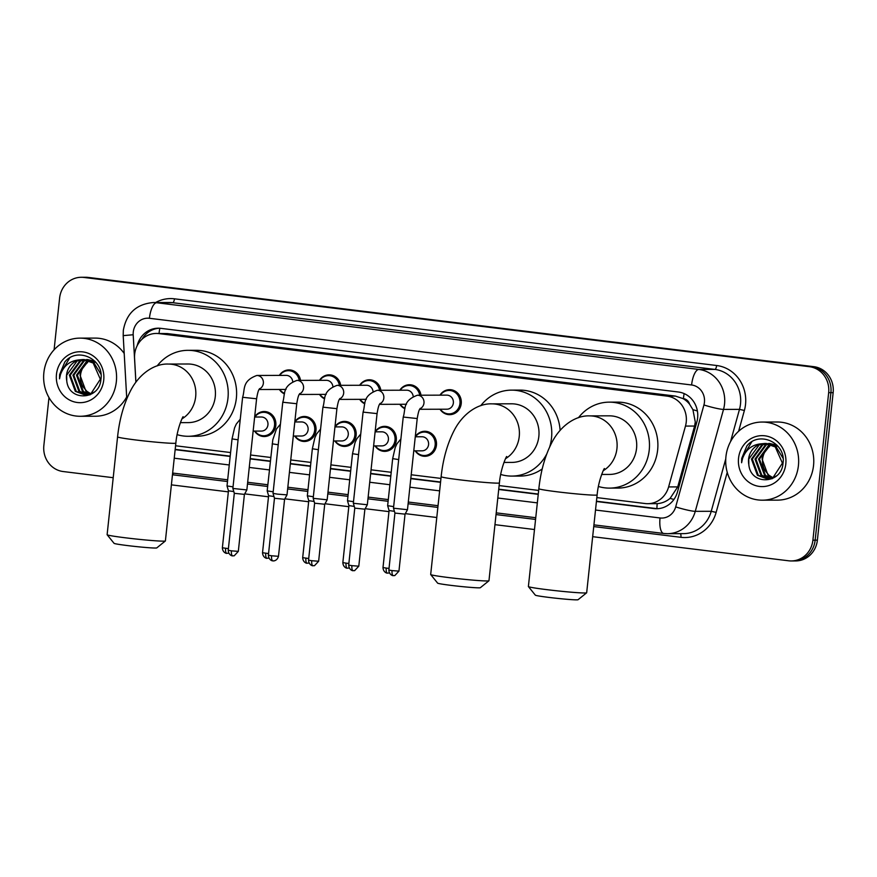 <?xml version="1.0" encoding="UTF-8"?>
<svg xmlns="http://www.w3.org/2000/svg" width="877" height="877" viewBox="0 0 877 877"><rect width="100%" height="100%" fill="white"/><g stroke="black" fill="none" stroke-linecap="round" stroke-linejoin="round"><path stroke-width="1.32" d="M415.292 436.614A12.508 11.675 89.8 0 1 424.808 431.287A12.508 11.675 89.8 0 1 436.45 445.22A12.508 11.675 89.8 0 1 424.885 456.303A12.508 11.675 89.8 0 1 415.216 450.855M375.137 431.67A12.508 11.675 89.8 0 1 384.652 426.354A12.508 11.675 89.8 0 1 396.283 440.287A12.508 11.675 89.8 0 1 384.729 451.359A12.508 11.675 89.8 0 1 375.06 445.911M334.981 426.737A12.508 11.675 89.8 0 1 344.497 421.409A12.508 11.675 89.8 0 1 356.128 435.343A12.508 11.675 89.8 0 1 344.573 446.415A12.508 11.675 89.8 0 1 334.904 440.978M294.825 421.793A12.508 11.675 89.8 0 1 304.341 416.476A12.508 11.675 89.8 0 1 315.972 430.399A12.508 11.675 89.8 0 1 304.418 441.482A12.508 11.675 89.8 0 1 294.749 436.033M254.67 416.849A12.508 11.675 89.8 0 1 264.185 411.532A12.508 11.675 89.8 0 1 275.816 425.466A12.508 11.675 89.8 0 1 264.262 436.538A12.508 11.675 89.8 0 1 254.593 431.1M284.389 393.883A12.508 11.675 89.8 0 1 279.379 389.465M324.545 398.827A12.508 11.675 89.8 0 1 319.535 394.409M439.969 395.165A12.508 11.675 89.8 0 1 449.605 389.662A12.508 11.675 89.8 0 1 461.236 403.595A12.508 11.675 89.8 0 1 449.671 414.668A12.508 11.675 89.8 0 1 440.002 409.23M404.856 408.704A12.508 11.675 89.8 0 1 399.846 404.286M364.7 403.771A12.508 11.675 89.8 0 1 359.691 399.342M596.842 497.599L645.143 503.541A23.449 21.892 -90.2 0 0 647.697 503.694L657.18 503.639C661.916 503.321 666.224 501.578 670.105 498.377L677.724 486.899L694.584 426.047L695.286 422.045L692.918 409.669L689.574 404.198A7.816 7.301 -90.2 0 0 683.413 398.64A23.449 8.342 -83 0 1 684.148 393.598M647.697 503.694A23.449 21.892 -90.2 0 0 668.614 486.921L685.474 426.079A23.449 21.892 -90.2 0 0 686.242 422.067A23.449 21.892 -90.2 0 0 666.98 396.108L158.901 333.6A23.449 21.892 -90.2 0 0 156.347 333.446A23.449 21.892 -90.2 0 0 134.565 358.298L135.913 382.131M683.413 398.64L683.03 398.596A23.449 21.892 89.8 0 1 689.574 404.198M683.03 398.596L675.411 396.086L167.321 333.578L156.347 333.446M175.564 445.768L230.585 452.543M250.592 454.999L270.741 457.476M290.747 459.943L310.897 462.42M330.903 464.876L351.052 467.364M371.059 469.82L391.208 472.297M411.214 474.764L440.956 478.414M499.134 485.573L538.664 490.44M399.813 390.221A12.508 11.675 89.8 0 1 409.449 384.729A12.508 11.675 89.8 0 1 421.004 395.209M359.658 385.277A12.508 11.675 89.8 0 1 369.294 379.785A12.508 11.675 89.8 0 1 380.848 390.276M319.502 380.344A12.508 11.675 89.8 0 1 329.138 374.841A12.508 11.675 89.8 0 1 340.693 385.332M279.346 375.4A12.508 11.675 89.8 0 1 288.982 369.908A12.508 11.675 89.8 0 1 300.537 380.388M596.426 501.491L653.99 508.572A23.449 21.892 -90.2 0 0 656.544 508.726A23.449 21.892 -90.2 0 0 677.472 491.964L696.853 421.98A23.449 21.892 -90.2 0 0 697.621 417.978A23.449 21.892 -90.2 0 0 678.359 392.008L160.842 328.349A23.449 21.892 -90.2 0 0 158.288 328.195A23.449 21.892 -90.2 0 0 137.174 345.702M54.089 349.802L59.614 298.059A23.449 21.892 89.8 0 1 81.298 277.285A23.449 21.892 89.8 0 1 83.852 277.439L809.416 366.696A23.449 21.892 89.8 0 1 828.666 392.666L812.902 540.177A23.449 21.892 89.8 0 1 791.229 560.951A23.449 21.892 89.8 0 1 788.675 560.798L592.666 536.68M113.21 477.702L63.111 471.53A23.449 21.892 89.8 0 1 43.85 445.571L48.98 397.577M534.488 529.522L494.957 524.665M436.779 517.507L405.317 513.637M388.971 511.62L365.161 508.693M348.816 506.687L325.005 503.749M308.66 501.743L284.85 498.816M268.505 496.799L244.694 493.872M228.349 491.865L171.388 484.86M81.298 277.285L85.771 277.275A23.449 21.892 89.8 0 1 88.325 277.428L813.889 366.685A23.449 21.892 89.8 0 1 833.15 392.655L817.386 540.166L815.15 540.166A23.449 21.892 89.8 0 1 793.466 560.94A23.449 21.892 89.8 0 0 815.15 540.166L830.914 392.655L815.15 540.166L812.902 540.177M813.889 366.685L811.653 366.696A23.449 21.892 89.8 0 1 830.914 392.655A23.449 21.892 89.8 0 0 811.653 366.696L86.089 277.439L809.416 366.696M83.534 277.285A23.449 21.892 89.8 0 1 86.089 277.439A23.449 21.892 89.8 0 0 83.534 277.285M175.148 449.66L230.169 456.435M250.175 458.89L270.324 461.379M290.331 463.834L310.48 466.312M330.486 468.778L350.636 471.256M370.642 473.712L390.791 476.189M410.798 478.656L440.539 482.317M498.717 489.465L538.248 494.332M142.008 339.235A23.449 21.892 89.8 0 1 159.406 328.217M657.673 508.693A23.449 21.892 89.8 0 1 656.237 508.561L596.459 501.216M538.27 494.058L498.75 489.191M440.561 482.032L410.831 478.371M390.824 475.915L370.675 473.437M350.668 470.971L330.519 468.493M310.513 466.038L290.364 463.56M270.357 461.094L250.197 458.616M230.202 456.161L175.181 449.386M817.386 540.166A23.449 21.892 89.8 0 1 795.702 560.929L791.229 560.951M725.937 456.654A39.07 36.483 89.8 0 1 762.069 422.045A39.07 36.483 89.8 0 1 798.421 465.577A39.07 36.483 89.8 0 1 762.277 500.186A39.07 36.483 89.8 0 1 725.937 456.654M762.069 422.045L777.186 422.001A39.07 36.483 89.8 0 1 813.538 465.534A39.07 36.483 89.8 0 1 777.406 500.142L762.277 500.186M767.254 443.587L762.727 444.891L752.323 459.077L758.298 475.29L767.353 478.754M767.792 478.754L774.084 477.307L776.562 475.805M766.805 443.532L761.839 444.891L751.436 459.088L757.41 475.29L766.904 478.765L773.196 477.307L782.416 463.122L775.257 446.919L765.029 443.444L761.927 443.751A17.661 16.488 89.8 0 0 748.596 459.088A17.661 16.488 89.8 0 0 748.826 464.667C750.701 485.847 781.67 484.093 782.975 463.451C786.592 443.071 759.318 430.234 746.875 445.922L741.69 458.485L741.602 462.738L742.534 458.561C745.867 449.353 752.334 444.409 761.927 443.751M769.03 443.926L766.29 444.88L755.886 459.066L761.85 475.279L769.129 478.579M771.354 478.754L772.078 478.732M768.592 443.817L765.402 444.88L754.987 459.077L760.962 475.279L768.691 478.645M770.466 478.754L772.286 478.634M770.817 444.475L759.438 459.066L765.413 475.268L770.905 478.184M770.368 444.31L768.954 444.869L758.55 459.066L764.525 475.268L770.466 478.305M772.692 477.537L768.965 475.257L765.215 470.796A17.661 16.488 89.8 0 1 762.595 459.055A17.661 16.488 89.8 0 1 769.666 446.492C765.391 449.682 762.869 453.869 762.102 459.055L768.077 475.257L772.242 477.724M783.051 458.254L776.145 446.919L765.917 443.444M765.478 443.444L759.175 444.902L748.772 459.088L748.826 464.667M777.11 445.264L769.48 443.433M778.129 446.404L768.592 443.433M785.803 464.021A25.477 23.789 89.8 0 1 759.471 486.428A25.477 23.789 89.8 0 1 738.544 458.211A25.477 23.789 89.8 0 1 764.876 435.803A25.477 23.789 89.8 0 1 785.803 464.021M751.71 441.942L741.789 458.485L741.602 462.738M586.636 592.808L578.053 599.725A21.486 0.899 -173.9 0 1 549.002 597.423A21.486 0.899 -173.9 0 1 535.343 595.165L528.414 586.581A29.303 1.228 6.1 0 0 547.029 589.673A29.303 1.228 6.1 0 0 586.636 592.808A29.303 1.228 6.1 0 0 586.669 592.753L597.127 494.935A29.303 1.228 -173.9 0 1 557.487 491.844A29.303 1.228 -173.9 0 1 538.851 488.708L528.392 586.527A29.303 1.228 6.1 0 0 528.414 586.581M601.655 474.457L609.449 474.435A29.303 27.362 -90.2 0 0 636.549 448.476A29.303 27.362 -90.2 0 0 609.285 415.83L589.684 415.884C576.364 415.27 561.181 424.83 552.17 441.909C545.176 455.316 540.736 470.916 538.851 488.708M578.447 417.726A42.984 40.123 89.8 0 1 609.252 402.148A42.984 40.123 89.8 0 1 649.232 450.044A42.984 40.123 89.8 0 1 609.493 488.116A42.984 40.123 89.8 0 1 598.388 486.472M609.252 402.148L617.649 402.126A42.984 40.123 89.8 0 1 657.64 450.011A42.984 40.123 89.8 0 1 617.89 488.094L609.493 488.116M488.927 580.782L480.344 587.7A21.486 0.899 -173.9 0 1 451.293 585.408A21.486 0.899 -173.9 0 1 437.634 583.139L430.706 574.556A29.303 1.228 6.1 0 0 449.32 577.647A29.303 1.228 6.1 0 0 488.927 580.782A29.303 1.228 6.1 0 0 488.96 580.738L499.419 482.909A29.303 1.228 -173.9 0 1 459.778 479.829A29.303 1.228 -173.9 0 1 441.142 476.682L430.684 574.512A29.303 1.228 6.1 0 0 430.706 574.556M503.946 462.442L511.74 462.42A29.303 27.362 -90.2 0 0 538.84 436.461A29.303 27.362 -90.2 0 0 511.576 403.804L491.975 403.858C478.656 403.256 463.473 412.815 454.461 429.894C447.467 443.302 443.028 458.901 441.142 476.682M480.739 405.711A42.984 40.123 89.8 0 1 511.543 390.133A42.984 40.123 89.8 0 1 551.523 438.018A42.984 40.123 89.8 0 1 549.682 446.886M511.543 390.133L519.94 390.112A42.984 40.123 89.8 0 1 560.107 430.322M546.711 454.056A42.984 40.123 89.8 0 1 511.784 476.09A42.984 40.123 89.8 0 1 500.679 474.446M542.238 468.921A42.984 40.123 89.8 0 1 520.182 476.068L511.784 476.09M165.358 540.977L156.775 547.895A21.486 0.899 -173.9 0 1 127.724 545.604A21.486 0.899 -173.9 0 1 114.065 543.334L107.137 534.751A29.303 1.228 6.1 0 0 125.751 537.842A29.303 1.228 6.1 0 0 165.358 540.977A29.303 1.228 6.1 0 0 165.391 540.934L175.849 443.104A29.303 1.228 -173.9 0 1 136.209 440.024A29.303 1.228 -173.9 0 1 117.573 436.878L107.115 534.707A29.303 1.228 6.1 0 0 107.137 534.751M180.377 422.637L188.171 422.615A29.303 27.362 -90.2 0 0 215.271 396.656A29.303 27.362 -90.2 0 0 188.018 363.999L168.406 364.054C155.086 363.451 139.903 373.01 130.892 390.09C123.898 403.497 119.458 419.096 117.573 436.878M157.169 365.906A42.984 40.123 89.8 0 1 187.974 350.329A42.984 40.123 89.8 0 1 227.965 398.213A42.984 40.123 89.8 0 1 188.215 436.286A42.984 40.123 89.8 0 1 177.11 434.641M187.974 350.329L196.371 350.307A42.984 40.123 89.8 0 1 236.362 398.191A42.984 40.123 89.8 0 1 196.612 436.264L188.215 436.286M420.258 408.353C420.028 409.252 418.921 408.254 417.222 418.548L403.234 417.046C405.865 409.384 402.28 400.756 417.463 395.22L446.821 395.143A7.038 6.567 89.8 0 1 453.365 402.981A7.038 6.567 89.8 0 1 446.853 409.208L419.666 409.285M440.309 395.154A11.719 10.941 89.8 0 1 449.046 390.451A11.719 10.941 89.8 0 1 459.954 403.508A11.719 10.941 89.8 0 1 449.112 413.889A11.719 10.941 89.8 0 1 440.342 409.23M393.356 575.641A5.076 1.809 -83 0 1 393.28 575.63A5.076 1.809 -83 0 1 392.074 570.598L398.947 571.124L405.042 514.141L407.476 509.701L393.488 508.2L403.234 417.046M405.042 514.152L394.935 513.067L393.488 508.2M380.103 403.409C379.873 404.319 378.765 403.31 377.066 413.604L363.078 412.113C365.698 404.45 362.124 395.812 377.307 390.287L406.665 390.199A7.038 6.567 89.8 0 1 413.188 396.283M400.142 390.221A11.719 10.941 89.8 0 1 408.89 385.507A11.719 10.941 89.8 0 1 419.699 395.22M353.201 570.697A5.076 1.809 -83 0 1 353.124 570.686A5.076 1.809 -83 0 1 351.918 565.654L358.792 566.191L364.887 509.208L367.32 504.757L353.332 503.266L363.078 412.113M364.887 509.208L354.779 508.123L353.332 503.266M405.021 408.178A11.719 10.941 89.8 0 1 400.186 404.286M339.947 398.476C339.717 399.375 338.599 398.366 336.911 408.671L322.922 407.169C325.542 399.506 321.969 390.879 337.152 385.343L366.509 385.266A7.038 6.567 89.8 0 1 373.032 391.339M359.987 385.277A11.719 10.941 89.8 0 1 368.735 380.563A11.719 10.941 89.8 0 1 379.544 390.276M313.045 565.753A5.076 1.809 -83 0 1 312.968 565.753A5.076 1.809 -83 0 1 311.763 560.71L318.636 561.247L324.731 504.264L327.165 499.813L313.177 498.322L322.922 407.169M324.731 504.264L314.624 503.19L313.177 498.322M364.865 403.234A11.719 10.941 89.8 0 1 360.03 399.342M299.791 393.532C299.561 394.431 298.443 393.433 296.755 403.727L282.767 402.236C285.387 394.573 281.813 385.935 296.996 380.399L326.354 380.322A7.038 6.567 89.8 0 1 332.876 386.406M319.831 380.344A11.719 10.941 89.8 0 1 328.579 375.63A11.719 10.941 89.8 0 1 339.388 385.332M296.755 403.727L287.009 494.88L277.494 494.135L273.021 493.378L282.767 402.236M272.89 560.82A5.076 1.809 -83 0 1 272.813 560.809A5.076 1.809 -83 0 1 271.607 555.777L278.48 556.314L284.576 499.32L274.468 498.246L273.021 493.378M324.709 398.301A11.719 10.941 89.8 0 1 319.875 394.409M259.636 388.588C259.406 389.498 258.287 388.489 256.599 398.783L242.611 397.292C245.231 389.629 241.657 381.002 256.84 375.466L286.198 375.378A7.038 6.567 89.8 0 1 292.721 381.462M279.675 375.4A11.719 10.941 89.8 0 1 288.423 370.686A11.719 10.941 89.8 0 1 299.232 380.399M232.734 555.875A5.076 1.809 -83 0 1 232.657 555.875A5.076 1.809 -83 0 1 231.451 550.833L238.325 551.37L244.409 494.387L246.854 489.936L232.865 488.445L242.611 397.292M244.409 494.387L234.312 493.312L232.865 488.445M284.554 393.356A11.719 10.941 89.8 0 1 279.719 389.465M415.27 436.79L422.023 436.768A7.038 6.567 89.8 0 1 428.568 444.606A7.038 6.567 89.8 0 1 422.067 450.833L413.769 450.855M415.512 436.79A11.719 10.941 89.8 0 1 424.26 432.076A11.719 10.941 89.8 0 1 435.156 445.132A11.719 10.941 89.8 0 1 424.315 455.514A11.719 10.941 89.8 0 1 415.555 450.855M394.42 511.335L389.081 510.557L382.997 567.54C383.315 572.966 388.029 573.415 387.064 573.065L387.426 573.119A5.076 1.809 -83 0 1 386.231 568.088L382.997 567.54M393.663 506.621L387.645 505.689L392.666 458.638L395.187 447.61L396.93 443.806L400.888 438.982M375.115 431.846L381.868 431.835A7.038 6.567 89.8 0 1 388.412 439.662A7.038 6.567 89.8 0 1 381.912 445.9L373.613 445.922M375.356 431.846A11.719 10.941 89.8 0 1 384.093 427.132A11.719 10.941 89.8 0 1 395.001 440.199A11.719 10.941 89.8 0 1 384.159 450.581A11.719 10.941 89.8 0 1 375.4 445.911M354.264 506.402L348.925 505.612L342.841 562.596C343.148 568.022 347.873 568.471 346.908 568.121L347.27 568.186A5.076 1.809 -83 0 1 346.075 563.144L342.841 562.596M353.508 501.688L347.489 500.756L352.51 453.705L355.032 442.666L356.775 438.862L360.732 434.038M334.959 426.913L341.712 426.891A7.038 6.567 89.8 0 1 348.257 434.729A7.038 6.567 89.8 0 1 341.756 440.956L333.457 440.978M335.2 426.913A11.719 10.941 89.8 0 1 343.937 422.199A11.719 10.941 89.8 0 1 354.845 435.255A11.719 10.941 89.8 0 1 344.003 445.637A11.719 10.941 89.8 0 1 335.244 440.978M314.109 501.458L308.77 500.679L307.334 495.812L313.352 496.744M294.804 421.969L301.556 421.947A7.038 6.567 89.8 0 1 308.101 429.785A7.038 6.567 89.8 0 1 301.6 436.012L293.302 436.044M295.045 421.969A11.719 10.941 89.8 0 1 303.782 417.255A11.719 10.941 89.8 0 1 314.69 430.311A11.719 10.941 89.8 0 1 303.848 440.703A11.719 10.941 89.8 0 1 295.089 436.033M273.953 496.514L268.614 495.735L267.178 490.868L272.802 439.772L276.463 428.985L280.421 424.161M273.196 491.8L267.178 490.879M254.648 417.024L261.401 417.013A7.038 6.567 89.8 0 1 267.945 424.841A7.038 6.567 89.8 0 1 261.445 431.078L253.146 431.1M254.889 417.024A11.719 10.941 89.8 0 1 263.626 412.311A11.719 10.941 89.8 0 1 274.534 425.378A11.719 10.941 89.8 0 1 263.692 435.759A11.719 10.941 89.8 0 1 254.922 431.089M233.797 491.58L228.458 490.802L227.022 485.935L233.041 486.867M43.861 372.747A39.07 36.483 89.8 0 1 79.993 338.127A39.07 36.483 89.8 0 1 116.345 381.659A39.07 36.483 89.8 0 1 80.213 416.279A39.07 36.483 89.8 0 1 43.861 372.747M79.993 338.127L95.111 338.094A39.07 36.483 89.8 0 1 124.205 353.453M85.179 359.68L80.662 360.984L70.248 375.17L76.222 391.372L85.277 394.847M85.727 394.847L92.008 393.389L94.497 391.898M84.74 359.625L79.774 360.984L69.36 375.17L75.334 391.383L84.828 394.858L91.12 393.4L100.351 379.215L93.181 363.012L82.953 359.537L79.851 359.844A17.661 16.488 89.8 0 0 66.52 375.181A17.661 16.488 89.8 0 0 66.751 380.761C68.625 401.94 99.594 400.186 100.899 379.544C104.516 359.164 77.242 346.327 64.81 362.015L59.614 374.578L59.526 378.831L60.458 374.654C63.802 365.435 70.259 360.502 79.851 359.844M86.966 360.019L84.214 360.973L73.811 375.159L79.785 391.372L87.053 394.672M89.279 394.836L90.002 394.825M86.516 359.91L83.326 360.973L72.923 375.17L78.897 391.372L86.615 394.738M88.391 394.847L90.221 394.727M88.741 360.568L77.362 375.148L83.337 391.361L88.84 394.277M88.303 360.403L86.878 360.962L76.474 375.159L82.449 391.361L88.391 394.398M90.616 393.63L86.9 391.35L83.14 386.889A17.661 16.488 89.8 0 1 80.52 375.148A17.661 16.488 89.8 0 1 87.59 362.585C83.315 365.764 80.805 369.951 80.026 375.148L86.001 391.35L90.167 393.817M100.976 374.347L94.08 363.001L83.841 359.537M83.403 359.537L77.099 360.995L66.696 375.181L66.751 380.761M95.045 361.357L87.404 359.526M96.053 362.497L86.516 359.526M103.727 380.114A25.477 23.789 89.8 0 1 77.395 402.51A25.477 23.789 89.8 0 1 56.468 374.304A25.477 23.789 89.8 0 1 82.8 351.896A25.477 23.789 89.8 0 1 103.727 380.114M126.672 396.985A39.07 36.483 89.8 0 1 95.33 416.235L80.213 416.279M69.645 358.035L59.713 374.578L59.526 378.831M694.584 426.047L685.474 426.079M656.939 508.638A23.449 8.342 -83 0 1 657.18 503.639M670.105 498.377A23.449 2.412 15.5 0 0 673.92 499.452M692.918 409.669A23.449 2.412 15.5 0 0 697.379 410.951M159.022 333.435A23.449 8.342 -83 0 1 159.844 328.25M675.411 396.086L666.98 396.108M677.724 486.899L668.614 486.921M167.321 333.578L158.901 333.6M595.516 510.03L660.041 517.967A15.633 14.591 -90.2 0 0 675.685 506.895L703.935 404.966A15.633 14.591 -90.2 0 0 704.439 402.302A15.633 14.591 -90.2 0 0 691.602 384.981L149.419 318.285A15.633 14.591 -90.2 0 0 133.271 332.032A15.633 14.591 -90.2 0 0 133.194 334.751L135.88 382.164M149.419 318.285A15.633 5.558 97 0 1 156.687 302.74L698.859 369.447A31.254 29.182 89.8 0 1 724.534 404.067A31.254 29.182 89.8 0 1 723.525 409.406L739.486 409.362A31.254 29.182 -90.2 0 0 740.506 404.023A31.254 29.182 -90.2 0 0 714.832 369.403L172.648 302.697A31.254 29.182 -90.2 0 0 169.239 302.499L153.278 302.543A31.254 29.182 89.8 0 1 156.687 302.74L172.648 302.697A3.903 1.392 -83 0 0 174.457 298.816L716.641 365.512A3.903 1.392 -83 0 1 714.832 369.403L698.859 369.447A15.633 5.558 97 0 0 691.602 384.981M153.278 302.543C136.406 304.067 126.42 313.33 123.328 330.355L123.197 335.628L133.194 334.751M716.641 365.512A35.168 32.833 89.8 0 1 745.527 404.461A35.168 32.833 89.8 0 1 744.387 410.469L738.62 431.265M727.241 472.341L716.136 512.398A35.168 32.833 89.8 0 1 680.936 537.316L593.74 526.584M535.562 519.436L496.031 514.569M437.853 507.41L408.112 503.749M388.116 501.293L367.956 498.816M347.961 496.349L327.801 493.872M307.794 491.416L287.645 488.927M267.638 486.472L247.489 483.994M227.483 481.528L172.999 474.83A35.168 32.833 89.8 0 1 172.462 474.753M155.602 302.532A35.168 32.833 89.8 0 1 174.457 298.816M828.666 392.666L833.15 392.655M83.852 277.439L88.325 277.428M703.935 404.966A15.633 1.611 15.5 0 0 723.525 409.406L695.275 511.335L711.236 511.291L725.75 458.923M675.685 506.895A15.633 1.611 15.5 0 0 695.275 511.335A31.254 29.182 89.8 0 1 667.386 533.687L683.347 533.644A31.254 29.182 -90.2 0 0 711.236 511.291L716.136 512.398M730.541 441.646L739.486 409.362L744.387 410.469M174.238 458.2L229.259 464.974M249.254 467.43L269.414 469.919M289.421 472.374L309.57 474.852M329.577 477.318L349.726 479.796M369.732 482.251L389.881 484.729M409.888 487.195L439.618 490.857M497.807 498.015L537.327 502.872M173.043 473.098A3.903 1.392 -83 0 1 172.999 474.83M680.377 533.644A3.903 1.392 -83 0 1 680.936 537.316M660.041 517.967A15.633 5.558 97 0 0 663.736 533.468L667.386 533.687M656.237 508.561L653.99 508.572M603.255 470.686A29.303 27.362 -90.2 0 0 616.948 448.531A29.303 27.362 -90.2 0 0 592.874 416.071A29.303 27.362 -90.2 0 0 589.684 415.884M505.547 458.671A29.303 27.362 -90.2 0 0 519.239 436.516A29.303 27.362 -90.2 0 0 495.165 404.056A29.303 27.362 -90.2 0 0 491.975 403.858M181.977 418.866A29.303 27.362 -90.2 0 0 195.67 396.711A29.303 27.362 -90.2 0 0 171.596 364.251A29.303 27.362 -90.2 0 0 168.406 364.054M417.463 395.22A7.038 6.567 89.8 0 1 419.951 408.77M392.074 570.598L388.851 570.05L394.935 513.067M377.307 390.287A7.038 6.567 89.8 0 1 379.796 403.837M351.918 565.654L348.695 565.106L354.779 508.123M337.152 385.343A7.038 6.567 89.8 0 1 339.64 398.892M311.763 560.71L308.54 560.173L314.624 503.19M296.996 380.399A7.038 6.567 89.8 0 1 299.485 393.959M271.607 555.777L268.384 555.229L274.468 498.246M256.84 375.466A7.038 6.567 89.8 0 1 259.329 389.015M231.451 550.833L228.228 550.285L234.312 493.302M389.026 568.395L386.231 568.088M387.513 573.13A5.076 1.809 -83 0 1 387.426 573.119L389.41 572.977M398.684 459.581L392.666 458.638M348.871 563.451L346.075 563.144M347.347 568.186A5.076 1.809 -83 0 1 347.27 568.186L349.254 568.033M358.529 454.637L352.51 453.705M308.715 558.517L302.686 557.662L308.77 500.679M307.191 563.242A5.076 1.809 -83 0 1 307.114 563.242A5.076 1.809 -83 0 1 305.92 558.21M318.373 449.693L312.355 448.761L314.876 437.733L316.619 433.918L320.576 429.105M268.559 553.573L262.53 552.718L268.614 495.735M267.036 558.309A5.076 1.809 -83 0 1 266.959 558.298A5.076 1.809 -83 0 1 265.764 553.266M278.217 444.76L272.199 443.817M228.404 548.629L222.374 547.785L228.458 490.791M226.88 553.365A5.076 1.809 -83 0 1 226.803 553.365A5.076 1.809 -83 0 1 225.597 548.322M238.062 439.815L232.043 438.884L234.565 427.855L236.308 424.04L240.265 419.217M172.648 473.054L227.669 479.818M247.676 482.284L267.825 484.762M287.831 487.217L307.98 489.706M327.987 492.161L348.136 494.639M368.143 497.106L388.292 499.583M408.298 502.039L438.04 505.7M496.218 512.859L535.748 517.715M593.926 524.874L663.736 533.468M123.197 335.628L126.77 398.805M597.127 494.935C598.487 479.324 604.867 466.739 604.374 468.724M499.419 482.909C500.778 467.309 507.158 454.724 506.665 456.709M175.849 443.104C177.209 427.505 183.589 414.92 183.096 416.904M398.947 571.124L394.771 575.597L392.918 575.575C393.883 575.926 389.158 575.476 388.851 570.05M449.046 390.451L453.672 390.429M449.112 413.889L453.738 413.878M417.222 418.548L407.476 509.69M358.792 566.191L354.615 570.653L352.762 570.631C353.727 570.982 349.002 570.532 348.695 565.106M408.89 385.507L413.516 385.496M406.468 404.264L379.511 404.341M377.066 413.604L367.32 504.757M318.636 561.247L314.459 565.709L312.607 565.698C313.571 566.038 308.847 565.588 308.54 560.173M368.735 380.563L373.361 380.552M366.312 399.331L339.355 399.408M336.911 408.671L327.165 499.813M278.48 556.314C277.011 561.576 272.276 560.973 273.295 560.852L272.451 560.754C273.416 561.105 268.691 560.655 268.384 555.229M328.579 375.63L333.194 375.619M284.565 499.331L287.009 494.88M326.156 394.387L299.2 394.464M238.325 551.37L234.148 555.832L232.295 555.81C233.249 556.161 228.535 555.711 228.228 550.285M288.423 370.686L293.039 370.675M286.001 389.454L259.044 389.52M256.599 398.783L246.854 489.936M424.26 432.076L428.875 432.065M389.092 510.557L387.645 505.689M424.315 455.514L428.941 455.503M384.093 427.132L388.719 427.121M348.925 505.623L347.489 500.756M384.159 450.581L388.785 450.57M309.099 563.089L306.753 563.187C307.717 563.527 302.993 563.078 302.686 557.662M343.937 422.199L348.564 422.177M312.355 448.761L307.334 495.812M344.003 445.637L348.629 445.626M268.943 558.156L266.597 558.243C267.562 558.594 262.837 558.145 262.53 552.718M303.782 417.255L308.408 417.244M303.848 440.703L308.474 440.682M228.787 553.212L226.441 553.299C227.406 553.65 222.681 553.201 222.374 547.785M263.626 412.311L268.252 412.3M232.043 438.884L227.022 485.924M263.692 435.759L268.318 435.748"/></g></svg>
